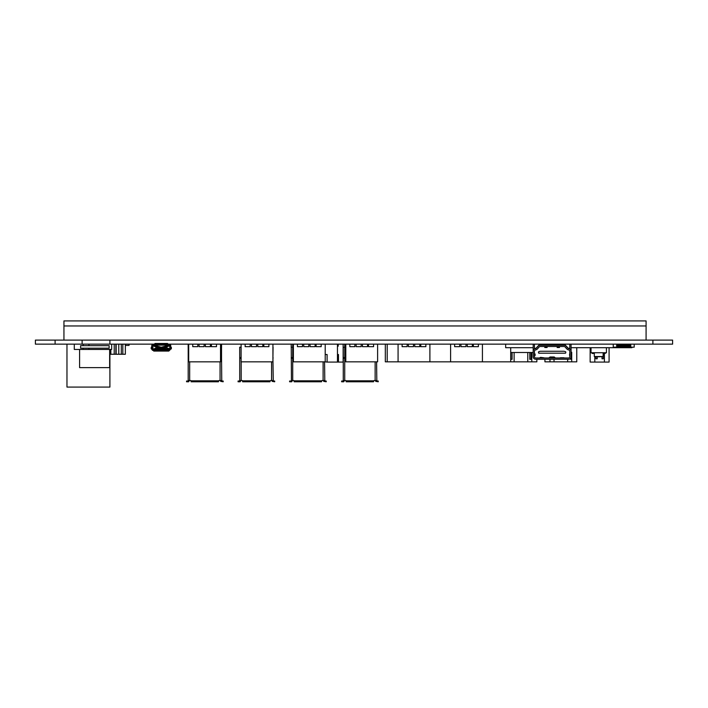 <?xml version="1.0" encoding="UTF-8"?>
<svg xmlns="http://www.w3.org/2000/svg" width="708" height="708" viewBox="0 0 708 708"><rect width="100%" height="100%" fill="white"/><g stroke="black" fill="none" stroke-linecap="round" stroke-linejoin="round"><path stroke-width="1.06" d="M82.119 340.106L109.908 340.106L109.908 344.15L82.119 344.15L82.119 340.106L55.1 340.106L55.1 344.15L35.4 344.15L35.4 340.106L55.1 340.106M82.119 344.15L55.1 344.15M109.908 340.106L672.6 340.106L672.6 344.15L167.84 344.15L167.858 344.911L154.707 344.911L154.689 344.15L109.908 344.15M652.9 344.15L652.9 340.106M63.941 340.106L63.941 325.963L646.085 325.963L646.085 340.106M63.941 325.963L63.941 320.919L646.085 320.919L646.085 325.963L63.941 325.963M188.7 357.54L188.195 357.655L188.195 344.15M189.664 361.832L189.664 380.55L190.638 380.55A0.478 0.478 0 0 1 191.045 380.807L191.098 381.78L191.098 381.028L218.63 381.028L218.453 381.78L191.098 381.78M218.453 381.78L218.684 380.807A0.478 0.478 0 0 1 219.091 380.55L221.347 380.55M221.56 344.15L221.56 347.177A5.965 5.965 0 0 0 221.533 347.69L221.533 357.655L221.029 357.54L221.029 358.319L221.533 358.213L221.754 381.028L220.648 381.364L223.179 381.78L223.179 381.028L221.754 381.028M221.029 357.54L221.029 358.319M221.533 347.69L221.533 344.15M189.664 380.55L188.195 380.55L188.195 358.213L188.7 358.319M188.7 347.69L188.195 347.69A5.965 5.965 0 0 0 188.169 347.177L188.169 344.15M188.195 357.655L188.195 358.213M221.533 358.213L221.533 357.655M188.638 381.78L189.08 381.028L186.558 381.028L186.558 381.78L188.638 381.78M188.381 380.55L187.983 381.028M189.08 381.028L189.08 380.559M220.648 380.55L220.648 381.028M241.189 361.832L241.189 380.55L239.72 380.55L239.72 358.213L240.224 358.319L240.224 357.54L239.72 357.655L239.693 347.177L240.224 347.177L239.72 347.69A5.965 5.965 0 0 0 239.693 347.177M241.189 380.55L242.163 380.55A0.478 0.478 0 0 1 242.57 380.807L242.623 381.78L242.623 381.028L270.155 381.028L269.969 381.78L242.623 381.78M269.969 381.78L270.208 380.807A0.478 0.478 0 0 1 270.615 380.55L272.872 380.55M272.925 358.319L273.27 381.028L272.173 381.364L274.695 381.78L274.695 381.028L273.297 381.028M273.058 347.69L273.084 347.177A5.965 5.965 0 0 0 273.058 347.69L272.925 357.54M240.224 358.319L240.224 357.54M239.72 357.655L239.72 358.213M273.058 358.213L273.058 357.655M240.154 381.78L240.605 381.028L238.074 381.028L238.074 381.78L240.154 381.78M239.906 380.55L239.499 381.028M240.605 381.028L240.605 380.559M272.173 380.55L272.173 381.028M292.714 344.15L292.714 380.55L291.43 380.559L291.236 344.15M292.714 380.55L293.678 380.55A0.478 0.478 0 0 1 294.086 380.807L294.139 381.78L294.139 381.028L321.671 381.028L321.494 381.78L294.139 381.78M321.68 380.966A0.478 0.478 0 0 0 321.671 381.028L321.733 380.807A0.478 0.478 0 0 1 322.14 380.55L324.388 380.55M327.105 354.504L325.211 354.504L327.105 354.504L327.105 362.08L324.574 361.832L324.795 381.028L323.698 381.364L326.22 381.78L326.22 381.028L324.813 381.028M291.236 347.177L291.749 347.177L291.236 347.69A5.965 5.965 0 0 0 291.209 347.177L291.209 344.15M291.749 358.319L291.749 357.54M291.236 357.655L291.236 358.213M291.678 381.78L292.121 381.028L289.599 381.028L289.599 381.78L291.678 381.78M291.43 380.55L291.023 381.028M292.121 381.028L292.121 380.559M321.671 381.028L321.494 381.78M323.698 380.55L323.698 381.028M344.734 344.15L344.734 380.55L343.265 380.55L343.265 358.213L343.769 358.319L343.769 357.54L343.265 357.655L343.238 347.177L343.769 347.177L343.265 347.69A5.965 5.965 0 0 0 343.238 347.177M344.734 380.55L345.708 380.55A0.478 0.478 0 0 1 346.115 380.807L346.168 381.78L346.168 381.028L373.7 381.028L373.523 381.78L346.168 381.78M373.523 381.78L373.753 380.807A0.478 0.478 0 0 1 374.16 380.55L376.417 380.55M376.603 361.832L376.824 381.028L375.718 381.364L378.249 381.78L378.249 381.028L376.842 381.028M343.769 358.319L343.769 357.54M343.265 357.655L343.265 358.213M343.707 381.78L344.15 381.028L341.628 381.028L341.628 381.78L343.707 381.78M343.451 380.55L343.053 381.028M344.15 381.028L344.15 380.559M375.718 380.55L375.718 381.028M88.942 348.194L80.606 348.194L80.606 345.663L109.147 345.663L109.147 348.194L88.942 348.194L88.942 349.451L83.137 349.451L83.137 348.194M111.669 344.15L111.669 349.451L88.942 349.451M88.942 345.663L88.942 344.15M83.137 345.663L83.137 344.15M83.137 349.451L74.296 349.451L74.296 344.15M204.108 344.15L204.108 346.672L199.054 346.672L199.054 344.15M197.798 344.15L197.798 346.672L192.744 346.672L192.744 344.15M216.48 344.15L216.48 346.672L211.435 346.672L211.435 344.15M210.418 344.15L210.418 346.672L205.373 346.672L205.373 344.15M220.524 344.15L220.524 361.832L188.7 361.832L188.7 344.15M256.517 344.15L256.517 346.672L251.464 346.672L251.464 344.15M250.198 344.15L250.198 346.672L245.145 346.672L245.145 344.15M268.89 344.15L268.89 346.672L263.836 346.672L263.836 344.15M262.827 344.15L262.827 346.672L257.774 346.672L257.774 344.15M272.925 344.15L272.925 361.832L241.109 361.832L241.109 344.15M308.794 344.15L308.794 346.672L303.741 346.672L303.741 344.15M302.475 344.15L302.475 346.672L297.431 346.672L297.431 344.15M321.166 344.15L321.166 346.672L316.113 346.672L316.113 344.15M315.104 344.15L315.104 346.672L310.051 346.672L310.051 344.15M325.211 344.15L325.211 361.832L293.386 361.832L293.386 344.15M361.195 344.15L361.195 346.672L356.151 346.672L356.151 344.15M354.885 344.15L354.885 346.672L349.832 346.672L349.832 344.15M373.576 344.15L373.576 346.672L368.523 346.672L368.523 344.15M367.514 344.15L367.514 346.672L362.461 346.672L362.461 344.15M377.612 344.15L377.612 361.832L345.796 361.832L345.796 344.15M413.481 344.15L413.481 346.672L408.428 346.672L408.428 344.15M407.162 344.15L407.162 346.672L402.109 346.672L402.109 344.15M425.853 344.15L425.853 346.672L420.8 346.672L420.8 344.15M419.791 344.15L419.791 346.672L414.738 346.672L414.738 344.15M429.898 344.15L429.898 361.832L385.32 361.832L385.32 344.15M398.073 344.15L398.073 361.832M466.006 344.15L466.006 346.672L460.961 346.672L460.961 344.15M459.696 344.15L459.696 346.672L454.642 346.672L454.642 344.15M478.387 344.15L478.387 346.672L473.333 346.672L473.333 344.15M472.325 344.15L472.325 346.672L467.271 346.672L467.271 344.15M482.422 344.15L482.422 361.832L429.898 361.832M450.607 344.15L450.607 361.832M559.709 344.15L559.709 345.017L560.966 345.017L560.966 344.15L560.966 345.017L564.71 345.017A1.266 1.266 0 0 1 565.639 345.433L567.922 347.911A1.266 1.266 0 0 0 568.851 348.318L569.807 348.318L569.807 349.026M571.073 344.15L571.073 351.212A2.522 2.522 0 0 0 569.312 348.805L568.435 348.531A1.266 1.266 0 0 1 567.887 348.177L565.94 346.053A2.522 2.522 0 0 0 564.072 345.239L540.186 345.239A2.522 2.522 0 0 0 538.319 346.053L536.381 348.177A1.266 1.266 0 0 1 535.823 348.531L534.956 348.805A2.522 2.522 0 0 0 533.186 351.212L533.186 356.726A2.522 2.522 0 0 0 535.717 359.257L568.551 359.257A2.522 2.522 0 0 0 571.073 356.726L571.073 351.212M533.186 351.212L533.186 344.15M534.452 351.212A1.266 1.266 0 0 1 535.337 350.009L536.204 349.734A2.522 2.522 0 0 0 537.31 349.035L539.257 346.911A1.266 1.266 0 0 1 540.186 346.495L564.072 346.495A1.266 1.266 0 0 1 565.011 346.911L566.958 349.035A2.522 2.522 0 0 0 568.055 349.734L568.931 350.009A1.266 1.266 0 0 1 569.807 351.212L569.807 356.726A1.266 1.266 0 0 1 568.551 357.991L535.717 357.991A1.266 1.266 0 0 1 534.452 356.726L534.452 351.212M548.815 357.991L550.063 356.982L554.205 356.982L555.444 357.991M534.452 349.026L534.452 348.318L535.416 348.318A1.266 1.266 0 0 0 536.345 347.911L538.62 345.433A1.266 1.266 0 0 1 539.549 345.017L543.293 345.017L543.293 344.15M534.452 344.15L534.452 348.318M569.807 348.318L569.807 344.15M548.594 344.15L548.594 345.017L543.293 345.017M548.594 345.017L555.665 345.017L555.665 344.15M559.709 345.017L555.665 345.017M569.595 355.549L569.595 353.991L569.807 355.584M534.452 353.956L535.08 354L535.08 355.54L534.452 355.584M559.47 346.495L559.47 347.513L557.196 347.513L557.01 346.495M557.364 346.495L557.187 347.513M534.664 353.991L534.664 355.549M563.895 357.752L560.577 357.752L564.763 357.991M560.577 357.752L559.709 357.991M550.346 357.991L550.063 356.982M553.913 357.991L554.196 356.982M540.372 357.752L543.691 357.752L540.558 357.363L539.505 357.991M543.691 357.752L544.558 357.991M547.249 346.495L547.072 347.513L546.895 346.495M547.063 347.513L544.788 347.513L544.788 346.495M562.798 351.265L561.665 351.265M563.931 351.265L540.328 351.265A0.504 0.504 0 0 0 540.195 351.283L538.859 351.664A0.504 0.504 0 0 0 538.496 352.15L538.496 352.69A0.504 0.504 0 0 0 539 353.195L565.267 353.195A0.504 0.504 0 0 0 565.772 352.69L565.772 352.15A0.504 0.504 0 0 0 565.4 351.664L564.072 351.283A0.504 0.504 0 0 0 563.931 351.265M562.931 353.195L564.064 353.195M560.4 353.195L561.541 353.195M557.877 353.195L559.01 353.195M555.346 353.195L556.488 353.195M552.824 353.195L553.966 353.195M550.302 353.195L551.435 353.195M547.771 353.195L548.912 353.195M545.249 353.195L546.381 353.195M542.726 353.195L543.859 353.195M540.195 353.195L541.337 353.195M541.461 351.265L542.594 351.265M543.983 351.265L545.125 351.265M546.514 351.265L547.647 351.265M549.036 351.265L550.169 351.265M551.559 351.265L552.7 351.265M554.09 351.265L555.222 351.265M556.612 351.265L557.754 351.265M559.143 351.265L560.276 351.265M170.77 349.026L169.486 350.416L170 346.778L168.221 344.159L167.991 344.911L167.991 344.15M168.513 344.274L170.77 347.132M154.397 344.911L154.034 344.274L151.778 347.132M169.708 346.407L169.938 349.088L169.327 349.557L153.22 349.557L152.609 349.088L152.583 346.681L152.539 349.026L151.176 347.513L151.716 347.318L151.68 348.646L151.176 348.646L151.176 347.513M152.583 346.681L154.185 345.026M152.539 349.026L153.441 350.416M151.778 349.026L152.406 350.248L153.043 350.416L153.07 349.655M168.168 344.911L168.097 344.15M167.991 344.911L167.911 344.15M167.911 344.911L154.707 344.876L167.84 344.876M152.539 345.416L153.344 344.964M170.77 346.876L170.398 344.442L169.141 344.867M170.008 345.416L169.203 344.911L169.752 345.522M170.77 345.416L169.885 344.212M154.459 344.911L154.424 344.15L154.707 344.876M154.556 344.911L154.556 344.15M154.636 344.911L154.636 344.15M152.662 344.212L151.778 345.416L152.636 344.15L153.406 344.867M151.778 345.416L151.778 346.876M169.486 349.655L153.167 349.655M169.486 350.416L169.115 349.655L153.441 349.92L169.106 349.779M153.397 350.416L153.397 349.655L153.432 350.416M169.106 350.779L169.106 350.292L168.823 351.062L168.823 350.566L153.724 350.566L153.724 351.062L153.636 350.54L153.822 351.071L153.636 350.54M168.725 351.071L169.106 349.92L153.822 350.575L153.441 349.92L168.725 350.575L168.725 351.071L153.822 351.071M169.053 350.433L169.106 349.92M153.255 349.655L153.255 350.416M153.335 349.655L153.335 350.416M153.441 349.69L169.106 349.69M169.38 349.655L169.38 350.416M169.292 349.655L169.292 350.416M169.212 349.655L169.212 350.416M169.15 349.655L169.15 350.416M152.689 345.283L153.291 345.017M158.309 347.743L157.672 348.026M169.858 345.283L169.38 345.15M152.609 349.088L157.008 348.991L157.008 347.469L157.486 348.026M157.008 348.026L165.539 348.026L165.539 348.991L169.327 349.301L153.052 349.531L152.839 346.407M168.442 345.097L154.052 345.159M169.699 349.017L169.964 346.681M165.539 348.026L165.539 347.469L169.964 348.92M152.778 346.469L152.583 348.92L153.22 349.301L157.008 347.469L153.344 345.885M158.309 347.955L157.672 347.955M158.495 348.026L158.495 347.469L161.274 347.23L164.052 347.469L164.052 348.026M165.061 348.026L165.539 347.469L169.327 349.301M163.424 348.026L163.424 347.469L168.699 345.362M162.406 348.026L162.406 347.469L161.778 348.026M160.769 348.026L160.769 347.469L160.141 348.026M159.123 348.026L159.123 347.469L153.848 345.362M164.876 348.026L164.238 348.026M159.318 348.026L159.946 348.026M165.539 348.991L157.008 348.991M165.539 348.15L157.008 348.15M165.539 348.557L157.008 348.557M165.539 348.973L157.008 348.973M165.539 348.929L157.008 348.929M165.539 348.858L157.008 348.858M165.539 348.77L157.008 348.77M165.539 348.672L157.008 348.672M163.229 348.026L162.601 348.026M163.229 347.823L162.601 347.823M163.229 347.955L162.601 347.955M163.229 347.743L162.601 347.743M164.876 347.823L164.238 347.823M164.876 347.955L164.238 347.955M164.876 347.743L164.238 347.743M161.592 348.026L160.955 348.026M161.592 347.823L160.955 347.823M161.592 347.955L160.955 347.955M161.592 347.743L160.955 347.743M159.318 347.955L159.946 347.955M159.318 347.823L159.946 347.823M159.318 347.743L159.946 347.743M170.008 347.132L171.292 347.239L171.38 348.646L170.867 348.646L170.566 348.079L171.38 347.513M152.539 347.132L152.291 349.026L151.176 348.646M151.45 347.132L152.291 347.132L151.185 348.743L151.689 348.743M171.097 347.132L170.584 347.132L171.336 347.318L170.858 347.416L171.363 347.416L170.867 347.513L171.292 348.911L170.008 349.026M170.858 348.743L171.38 348.646M151.45 349.026L151.963 349.026L151.893 347.141M152.424 347.132L152.424 349.026M152.503 347.132L152.503 349.026M170.584 347.132L170.584 349.026M170.044 347.132L170.044 349.026M170.124 347.132L170.124 349.026M155.087 343.495L155.087 343.982L155.087 343.495L167.46 343.495L167.46 343.982L154.707 344.274L154.99 343.504L154.707 344.646L167.84 344.787M167.84 343.778L167.84 344.646L154.707 344.787M167.46 343.495L167.557 344L167.557 343.504L167.46 343.982L161.274 344.309L154.99 344L154.893 343.53L154.893 344.026M167.787 344.132L167.84 344.646M66.968 344.15L66.968 387.081L109.908 387.081L109.908 349.451M125.351 344.15L125.351 354.257L109.908 354.257M118.776 344.15L118.776 354.257M116.156 344.15L116.156 354.257M115.864 344.15L115.864 354.257M114.218 344.15L114.218 354.257M110.837 349.451L110.837 354.257M110.696 349.451L110.696 354.257M125.351 345.416L129.06 345.416L129.06 344.15M79.597 367.638L109.652 367.638L79.597 367.638L79.597 349.451M338.212 344.15L338.212 346.168L337.459 346.168M337.459 354.504L338.468 354.504L338.468 362.08L327.105 362.08M343.141 344.15L343.141 362.08L338.468 362.08M529.779 352.487L529.779 359.301L531.044 359.301L531.044 352.487M510.84 352.487L510.84 359.301L512.096 359.301L512.096 352.487M514.123 352.487L514.123 361.832L482.422 361.832M531.797 352.487L531.797 361.832L514.123 361.832M527.761 361.832L527.761 352.487M536.85 359.257L536.85 361.832L531.797 361.832M569.683 358.983L570.949 359.301L570.949 357.513M550.744 359.257L552.001 359.257M544.93 359.257L544.93 361.832L549.983 361.832L549.983 359.257M554.028 359.257L554.028 361.832L549.983 361.832M571.073 352.23L571.701 352.23L571.701 361.832L554.028 361.832M567.666 361.832L567.666 359.257M576.755 347.69L576.755 361.832L571.701 361.832M590.145 347.69L590.145 362.08L594.808 362.08L594.808 356.779M603.145 354.504L604.411 354.504L604.411 362.08L594.808 362.08M609.084 347.69L609.084 362.08L604.411 362.08M602.012 356.779L602.012 358.797L603.269 358.797L603.269 354.504M595.95 356.779L595.95 358.797L597.216 358.797L597.216 356.779M510.707 352.487L533.186 352.487M387.214 361.832L387.214 344.15M510.707 361.832L510.707 347.69M505.662 344.15L505.662 347.69L533.186 347.69M631.934 347.177L631.934 347.69L571.073 347.69M337.459 344.15L337.459 362.08M634.209 344.15L634.209 347.177L613.252 347.177L613.252 344.15M630.801 345.159L630.801 346.168L616.659 346.168L616.659 345.159L630.801 345.159M630.678 346.168L630.678 347.177M630.678 344.15L630.678 345.159M616.783 346.168L616.783 347.177M616.783 344.15L616.783 345.159M593.047 353.496L592.384 353.496L593.047 353.496M604.411 353.496L603.747 353.496L604.411 353.496M598.729 356.779L603.145 356.522L594.304 356.522L598.729 356.779M591.021 347.69L591.021 352.734L606.429 352.734L606.429 347.69M188.195 347.177L188.7 347.177M218.684 380.807L191.045 380.807M220.064 361.832L220.064 380.55M191.284 381.78L191.284 381.028M270.208 380.807L242.57 380.807M271.58 361.832L271.58 380.55M242.8 381.78L242.8 381.028M321.733 380.807L294.086 380.807M323.105 361.832L323.105 380.55M294.324 381.78L294.324 381.028M373.753 380.807L346.115 380.807M375.134 361.832L375.134 380.55M346.354 381.78L346.354 381.028M542.027 345.017L542.027 344.15M562.232 345.017L562.232 344.15M544.558 344.15L544.558 345.017M547.328 344.15L547.328 345.017M549.859 344.15L549.859 345.017M554.399 344.15L554.399 345.017M556.93 344.15L556.93 345.017M559.47 346.982L557.32 346.982M544.788 346.982L546.948 346.982M153.822 350.575L153.441 349.92M169.203 345.885L165.539 347.469L168.769 345.433M165.061 347.469L164.052 347.469M158.495 347.469L157.486 347.469M157.008 347.469L153.778 345.433M168.646 345.309L161.274 347.23L153.91 345.309M169.708 348.92L169.893 346.593M154.061 345.15L161.274 345.035L154.105 345.097M155.087 343.982L154.707 344.646M122.82 344.15L122.82 354.257M121.298 344.15L121.298 354.257M109.652 349.451L109.652 367.638M591.401 352.734L592.384 353.496M594.685 352.734L593.711 353.496M602.765 352.734L603.747 353.496M606.048 352.734L605.075 353.496M594.304 353.301L594.304 356.522M603.145 353.301L603.145 356.522"/></g></svg>
